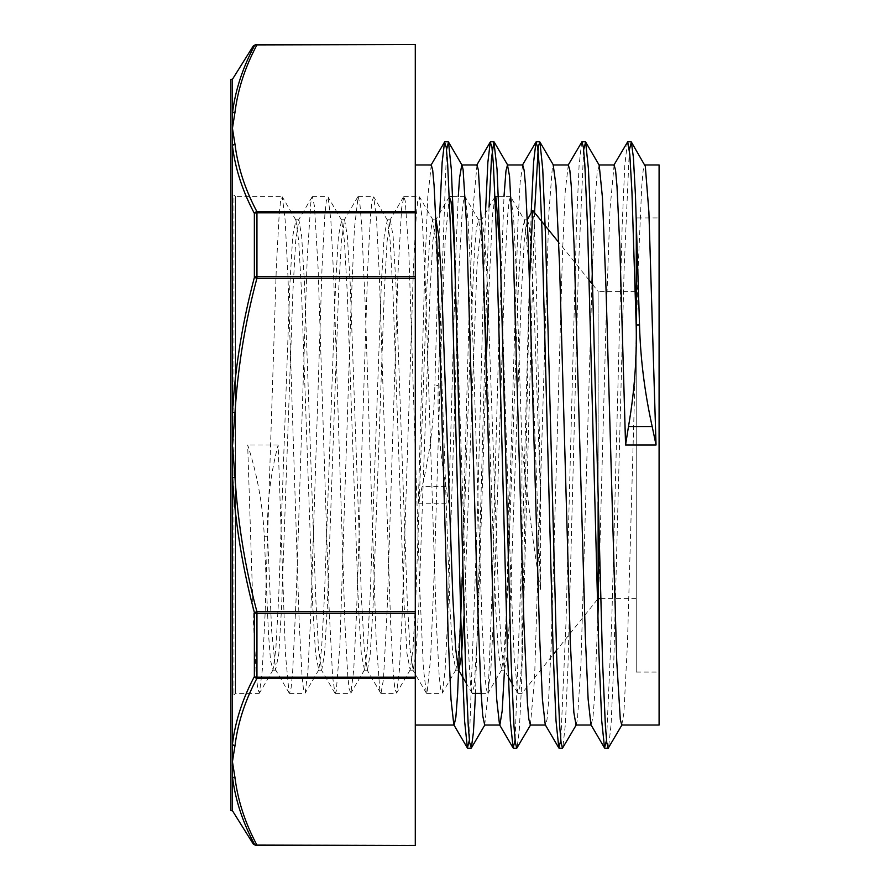 <?xml version="1.0" encoding="UTF-8"?>
<svg xmlns="http://www.w3.org/2000/svg" width="890" height="890" viewBox="0 0 890 890"><rect width="100%" height="100%" fill="white"/><g stroke="black" fill="none" stroke-linecap="round" stroke-linejoin="round"><path stroke-width="0.67" stroke-dasharray="4.45 3.34" d="M254.362 45.935A3.048 3.037 90 0 1 256.943 44.5L256.943 44.912A3.048 2.559 27.6 0 0 254.362 45.935L254.362 45.935C242.558 68.018 235.249 90.48 232.435 113.33L232.435 79.299M415.285 44.5L256.943 44.912C245.151 66.973 237.841 89.389 235.016 112.162A3.048 2.637 6.3 0 0 232.435 113.33L232.435 128.293L235.016 144.425C237.841 167.198 245.151 189.614 256.943 211.675L256.943 212.788A3.048 1.524 3.8 0 0 254.362 213.389A3.048 2.559 152.4 0 1 256.943 211.675L415.285 211.675L415.285 212.788L256.943 212.788L256.943 278.236L254.362 277.558A3.048 1.524 176.2 0 1 256.943 276.712L415.285 276.712L415.285 278.236L256.943 278.236C245.139 322.358 237.841 367.192 235.016 412.738L232.435 412.593C235.249 366.847 242.558 321.835 254.362 277.558L254.362 213.389C242.558 191.183 235.249 168.633 232.435 145.738A3.048 2.637 173.7 0 1 235.016 144.425M254.362 844.065A3.048 2.559 152.4 0 0 256.943 845.088L256.943 845.5A3.048 3.037 90 0 1 254.362 844.065L254.362 844.065C242.558 821.982 235.249 799.52 232.435 776.67A3.048 2.637 173.7 0 0 235.016 777.838C237.841 800.611 245.151 823.028 256.943 845.088L415.285 845.088L256.943 845.5M232.435 810.701L232.435 744.263C235.249 721.367 242.558 698.817 254.362 676.611A3.048 1.524 176.2 0 0 256.943 677.212L256.943 678.325A3.048 2.559 27.6 0 1 254.362 676.611L254.362 612.442L256.943 611.764L256.943 613.288A3.048 1.524 3.8 0 1 254.362 612.442C242.558 568.165 235.249 523.153 232.435 477.407L235.016 477.263C237.841 522.808 245.139 567.642 256.943 611.764L415.285 611.764L415.285 613.288L256.943 613.288L256.943 677.212L415.285 677.212L415.285 678.325L256.943 678.325C245.151 700.385 237.841 722.802 235.016 745.575A3.048 2.637 6.3 0 1 232.435 744.263L232.435 128.293L235.016 112.162M415.285 611.764L415.285 278.236M415.285 845.088L415.285 678.325M449.294 196.757L445.2 240.066L441.574 332.293L434.309 570.023L430.671 657.532L427.044 693.177L426.355 693.11L423.406 668.256L419.78 588.857L408.888 253.55L405.25 201.129L403.86 196.612L401.624 208.227L397.986 273.096L387.094 611.263L383.468 679.337L380.998 693.388L379.83 690.217L376.203 641.267L365.312 307.484L361.674 225.226L359.905 203.888L358.147 196.579L354.409 228.585L350.782 313.38L339.88 645.484L336.253 691.241L334.929 693.087L332.626 676.912L328.989 605.99L318.097 268.101L314.459 206.191L312.434 196.612L310.832 202.564L307.206 258.089L296.303 594.509L292.676 671.238L291.13 687.77L289.573 693.41L289.039 692.754L285.412 653.816L278.147 445C270.26 474.826 266.755 505.387 267.634 536.681L271.628 630.443L275.611 669.881L278.826 653.683L281.629 606.446L292.855 292.576L295.658 241.413L298.873 219.808L301.677 236.351L304.491 283.587L315.716 597.613L318.52 648.732L321.724 670.203L324.539 653.638L327.342 606.413L338.567 292.409L341.382 241.279L344.586 219.774L347.389 236.328L350.193 283.543L361.418 597.39L364.221 648.565L367.436 670.203L370.251 653.672L373.055 606.435L384.28 292.454L387.094 241.335L390.298 219.808L393.102 236.362L395.916 283.599L407.142 597.646L409.956 648.765L413.149 670.226L415.964 653.66L418.767 606.446L429.992 292.576L432.796 241.413L435.922 219.797L432.662 219.786L435.866 241.357L438.67 292.521L449.906 606.435L452.71 653.649L455.914 669.87L458.283 654.161L460.642 616.436M267.634 536.681L264.286 536.681C262.884 505.32 257.344 474.759 247.676 445L253.383 620.642L256.242 674.475L257.677 688.638L259.457 693.099L262.272 670.215L265.087 614.056L276.334 267.189L279.149 214.924L280.55 201.218L282.33 196.924L285.134 219.975L287.948 276.167L299.196 622.855L301.999 675.098L303.412 688.76L305.17 693.121L307.984 670.159L310.799 613.978L322.047 267.178L324.861 214.935L326.263 201.207L328.032 196.924L330.846 219.852L333.661 276.011L344.908 622.822L347.712 675.098L349.125 688.771L350.894 693.087L353.708 670.003L356.523 613.788L367.759 267.134L370.574 214.913L371.976 201.218L373.744 196.89L376.548 219.774L379.363 275.933L390.61 622.8L393.425 675.065L394.837 688.793L396.606 693.065L399.421 670.059L402.224 613.889L413.472 267.167L416.286 214.902L417.688 201.24L419.457 196.89L422.272 219.919L425.086 276.123L436.334 622.844L439.137 675.076L440.55 688.793L442.308 693.087L445.122 670.192L447.937 614.044L459.184 267.189L461.999 214.913L463.401 201.229L465.181 196.924L467.995 219.986L470.799 276.2L482.046 622.855L484.85 675.098L486.263 688.771L487.664 693.421L490.835 670.192L493.65 614.022L504.897 267.189L507.712 214.935L509.113 201.207L510.526 196.612L524.488 220.153L528.515 260.225L540.586 589.669L540.586 497.844L538.483 385.915L536.381 285.979L534.278 223.045L532.976 210.329M278.147 445L247.676 445M264.286 536.692L268.48 633.914L270.571 660.936L273.063 669.87L275.867 648.754L278.67 597.635L289.906 283.587L292.71 236.351L295.925 220.153L298.728 241.424L301.543 292.576L312.768 606.446L315.572 653.672L318.776 669.892L321.579 648.721L324.383 597.579L335.619 283.587L338.423 236.362L341.627 220.142L344.441 241.312L347.245 292.432L358.47 606.424L361.284 653.672L364.5 669.859L367.303 648.565L370.107 597.39L381.332 283.543L384.135 236.34L387.339 220.119L390.143 241.235L392.957 292.354L404.182 606.402L406.997 653.638L410.201 669.847L413.016 648.621L415.819 597.479L427.044 283.565L429.848 236.328L432.662 219.774M462.7 569.111L470.532 338.311L474.448 251.692L476.406 227.896L478.776 220.142L481.59 241.435L484.394 292.599L495.619 606.457L498.422 653.672L501.626 669.892L504.43 648.743L507.233 597.613L518.47 283.587L521.273 236.362L524.488 220.153M510.994 197.146L513.73 220.42L516.467 275.144L521.952 445C527.87 502.349 534.078 550.565 540.586 589.669M464.002 616.447L476.995 265.698L481.724 219.786L484.527 236.362L487.342 283.576L498.567 597.535L501.37 648.688L504.574 670.226L507.389 653.672L510.193 606.457L521.418 292.599L524.221 241.435L527.347 219.819M527.436 219.808L529.083 225.504L530.718 242.403L534.011 305.671L540.586 497.844M431.283 164.984L427.812 196.39L424.652 273.619L418.333 503.228L422.183 486.285C429.725 454.801 433.942 421.215 434.854 385.537L438.203 385.537C437.424 421.048 439.983 454.634 445.901 486.285L448.805 503.228L455.958 249.489L458.272 196.601M627.406 142.022L624.791 165.562L622.188 224.781L611.741 621.843L606.513 740.235M581.693 142L579.078 165.618L576.475 224.836L566.029 621.832L560.811 740.235M531.185 213.055L523.142 515.521L515.099 740.202M485.473 213.055L477.418 515.544L469.375 740.191M439.76 213.033L434.854 385.526M629.375 149.798L624.157 268.09L613.711 665.108L611.107 724.327L608.493 747.945M583.662 149.809L578.444 268.046L568.009 664.975L565.395 724.215L562.792 747.956M534.556 212.287L521.44 687.748L519.259 730.623L517.068 747.978M489.055 206.936L475.505 693.399M446.524 149.765L438.203 385.526M614.111 164.962L609.984 209.317L606.157 317.352L598.481 598.592M597.846 618.528L594.565 696.992L592.918 717.952L590.949 724.738M568.332 164.962L565.284 190.56L562.469 253.606L551.199 645.183L548.385 704.29L546.972 719.832L545.247 724.738M522.708 164.962L520.149 182.239L517.902 223.846L504.474 670.404M476.995 164.984L472.768 211.097L468.852 322.759L461.042 608.226M484.705 725.039L488.109 693.377L491.68 602.997L498.834 340.403L503.985 196.601M530.384 725.039L534.556 679.048L548.852 213.2L552.423 166.474L553.191 164.962M576.041 725.016L577.432 719.943L581.003 662.327L591.939 283.688M592.328 271.461L595.299 198.514L597.09 173.628L599.215 165.217M621.754 725.016L623.879 713.168L627.461 643.392L638.174 267.579L641.746 186.355L643.181 170.391L644.939 165.24M418.333 503.228L448.805 503.228M529.561 280.239L521.952 660.135L519.805 686.935L517.835 693.199L514.197 657.888L510.571 570.612L500.492 257.622M495.007 196.779L492.415 215.691L488.243 304.247M486.674 351.205L477.886 626.749L474.259 685.645L472.056 693.065L470.621 685.812L466.994 627.216L454.779 257.644M521.952 445L521.952 660.124M498.356 196.601L510.526 196.601M452.643 196.601L464.814 196.601M403.86 196.601L419.101 196.601M358.147 196.601L373.388 196.601M312.434 196.601L327.676 196.601M232.435 195.077L232.435 694.923L232.435 195.077L233.959 195.077L233.959 694.923L233.959 195.077L235.483 196.601L235.483 693.399L235.483 196.601L281.963 196.601M415.285 211.675L415.285 44.912M415.285 677.212L415.285 613.288M415.285 276.712L415.285 212.788M636.228 325.017L636.228 672.039L636.228 217.961L659.09 217.961L659.09 672.039L659.09 217.961M636.228 291.408L636.228 598.592L636.228 291.408L598.136 291.408L598.136 501.815M598.136 598.592L598.136 291.408L592.718 284.655M589.236 280.328L558.731 242.369M232.435 125.012L232.435 764.988L232.435 125.012L230.911 125.012L230.911 764.988L230.911 125.012M230.911 810.701L230.911 79.299M415.285 164.962L415.285 725.039L415.285 164.962M659.09 725.039L659.09 164.962M235.016 745.575L232.435 761.707L235.016 777.838M235.016 412.738L232.435 445L235.016 477.263M445.901 486.285L422.183 486.285M273.063 669.87L259.457 693.099M295.925 220.153L282.33 196.924M318.776 669.892L305.17 693.121M341.627 220.142L328.032 196.924M364.5 669.859L350.894 693.087M387.339 220.119L373.744 196.89M410.201 669.847L396.606 693.065M433.063 220.119L419.457 196.89M455.914 669.87L442.308 693.087M478.776 220.142L465.181 196.924M501.626 669.892L488.02 693.121M272.663 670.215L276.011 670.215M318.375 670.215L321.724 670.215M364.088 670.215L367.436 670.215M409.801 670.215L413.149 670.215M455.513 670.215L458.862 670.215M501.226 670.215L504.574 670.215M295.524 219.786L298.873 219.786M341.237 219.786L344.586 219.786M386.95 219.786L390.298 219.786M478.375 219.786L481.624 219.786M524.088 219.786L527.336 219.786M517.78 693.11L511.917 683.097M508.324 676.979L504.174 669.892M494.929 196.901L481.323 220.13M472.056 693.065L466.193 683.053M449.205 196.901L435.599 220.13M426.355 693.11L412.76 669.881M403.493 196.924L389.898 220.153M380.631 693.076L367.036 669.859M357.791 196.879L344.185 220.108M334.929 693.087L321.334 669.859M312.067 196.935L298.462 220.153M289.205 693.11L275.611 669.881M518.136 693.399L521.952 693.399L553.246 654.45M481.123 693.399L487.664 693.399M426.711 693.399L441.952 693.399M380.998 693.399L396.239 693.399M335.285 693.399L350.526 693.399M232.435 694.923L233.959 694.923L235.483 693.399L259.101 693.399M289.573 693.399L304.814 693.399M636.228 672.039L659.09 672.039M600.628 598.592L636.228 598.592M597.312 599.626L556.472 650.445M230.911 764.988L232.435 764.988"/><path stroke-width="1.33" d="M254.362 213.389A3.048 1.524 3.8 0 1 256.943 212.788L256.943 211.675A3.048 2.559 152.4 0 0 254.362 213.389L254.362 277.558L256.943 278.236L256.943 276.712A3.048 1.524 176.2 0 0 254.362 277.558C242.558 321.835 235.249 366.847 232.435 412.593L235.016 412.738C237.841 367.192 245.139 322.358 256.943 278.236L415.285 278.236L415.285 276.712L256.943 276.712L256.943 212.788L415.285 212.788L415.285 211.675L256.943 211.675C245.151 189.614 237.841 167.198 235.016 144.425A3.048 2.637 173.7 0 0 232.435 145.738C235.249 168.633 242.558 191.183 254.362 213.389M254.362 45.935L254.362 45.935A3.048 2.559 27.6 0 1 256.943 44.912L415.285 44.5L256.943 44.5A3.048 3.037 90 0 0 254.362 45.935C242.558 68.018 235.249 90.48 232.435 113.33L232.435 477.407C235.249 523.153 242.558 568.165 254.362 612.442A3.048 1.524 3.8 0 0 256.943 613.288L256.943 611.764L254.362 612.442L254.362 676.611A3.048 2.559 27.6 0 0 256.943 678.325L256.943 677.212A3.048 1.524 176.2 0 1 254.362 676.611C242.558 698.817 235.249 721.367 232.435 744.263A3.048 2.637 6.3 0 0 235.016 745.575C237.841 722.802 245.151 700.385 256.943 678.325L415.285 678.325L415.285 677.212L256.943 677.212L256.943 613.288L415.285 613.288L415.285 611.764L256.943 611.764C245.139 567.642 237.841 522.808 235.016 477.263L232.435 477.407L232.435 761.707L235.016 745.575M235.016 477.263L232.435 445L235.016 412.738M256.943 845.5L415.285 845.5L256.943 845.088A3.048 2.559 152.4 0 1 254.362 844.065A3.048 3.037 90 0 0 256.943 845.5L256.943 845.088C245.151 823.028 237.841 800.611 235.016 777.838A3.048 2.637 173.7 0 1 232.435 776.67L232.435 810.701L230.911 810.701L230.911 79.299L232.435 79.299L232.435 113.33A3.048 2.637 6.3 0 1 235.016 112.162C237.841 89.389 245.151 66.973 256.943 44.912L415.285 44.5M235.016 777.838L232.435 761.707L232.435 776.67C235.249 799.52 242.558 821.982 254.362 844.065L254.362 844.065M415.285 212.788L415.285 276.712M415.285 278.236L415.285 611.764M415.285 613.288L415.285 677.212M415.285 678.325L415.285 845.088M460.642 616.436L462.7 569.111M436.011 219.786L438.815 236.317L441.618 283.554L452.843 597.457L455.658 648.61L458.461 669.847L466.193 683.053M458.862 670.192L461.432 656.342L464.002 616.447M639.521 325.006L635.438 195.21L633.391 157.408L631.355 142.022L645.317 166.274L648.899 212.065L656.041 445L652.192 426.588C644.66 392.39 640.433 358.536 639.521 325.017L636.172 325.017L631.933 191.673L629.82 154.537L627.695 141.766L613.822 165.24M606.513 740.235L604.533 747.945L601.718 720.689L598.903 652.593L587.623 228.374L584.808 164.249L583.395 147.462L581.982 141.744L568.109 165.217M560.811 740.235L558.831 747.956L556.016 720.822L553.191 652.759L541.91 228.418L539.095 164.249L537.682 147.473L535.969 142.022L533.577 162.414L531.185 213.055M515.099 740.202L513.13 747.978L510.304 720.922L507.489 652.882L496.197 228.43L493.383 164.272L491.97 147.451L490.257 142.055L487.865 162.403L485.473 213.055M469.375 740.191L467.406 748.001L464.591 720.867L461.765 652.782L450.485 228.418L447.67 164.283L446.257 147.429L444.555 142.044L442.152 162.303L439.76 213.033M631.355 142.022L629.375 149.798M622.077 724.738L608.193 748.212L606.78 742.572L605.378 725.717L602.552 661.582L591.272 237.185L588.457 169.111L585.631 142L583.662 149.809M576.375 724.738L562.48 748.212L561.067 742.549L559.665 725.728L556.84 661.57L545.559 237.129L542.733 169.078L539.918 142.022L538.361 146.338L534.556 212.287M530.663 724.772L516.767 748.234L515.355 742.527L513.953 725.762L511.127 661.593L499.846 237.263L497.032 169.2L493.917 141.799L491.48 158.531L489.055 206.936M475.505 693.399L473.424 732.292L471.344 748.001L469.642 742.538L468.24 725.75L465.414 661.626L454.145 237.43L451.319 169.322L448.504 142.044L446.524 149.765M636.172 325.017C636.951 358.37 634.392 392.223 628.473 426.588L625.57 445L619.852 246.997L616.993 186.299L615.569 170.335L614.111 164.962M598.481 598.592L597.846 618.528M604.533 747.945L590.949 724.738L588.134 699.262L585.32 636.194L574.061 244.772L571.235 185.676L569.834 170.213L568.332 164.962M558.831 747.956L545.247 724.738L542.433 699.373L539.607 636.35L528.349 244.806L525.534 185.676L524.121 170.213L522.708 164.962L507.478 164.962L509.547 176.264L513.118 245.184L523.843 620.853L527.414 702.866L528.871 719.409L530.384 725.039M504.474 670.404L502.171 710.999L499.857 725.039M513.13 747.978L499.535 724.772L496.72 699.473L493.906 636.461L482.636 244.828L478.408 170.19L476.995 164.984L461.765 164.962L459.529 178.033L458.272 196.601M461.042 608.226L457.594 694.144L455.869 717.173L454.145 725.061M467.406 748.001L453.822 724.783L451.007 699.429L448.193 636.383L436.923 244.817L434.109 185.71L432.696 170.168L431.283 164.984L415.285 164.962M656.041 445L625.57 445M448.504 142.044L462.088 165.262L463.1 169.679L466.672 226.405L477.396 597.958L480.967 690.518L482.747 715.86L484.705 725.039M503.985 196.601L505.976 170.858L507.478 164.984M568.421 164.962L553.191 164.962L555.994 185.587L559.576 266.021L570.29 641.957L573.861 712.578L576.041 725.016L591.127 725.039M591.939 283.688L592.328 271.461M585.631 142L599.215 165.217L602.441 197.569L606.023 288.672L616.737 661.048L620.308 719.554L621.754 725.016L659.09 725.039L659.09 164.962L644.616 164.962M500.492 257.622L496.042 197.925L495.007 196.779M488.243 304.247L486.674 351.205M454.779 257.644L452.465 215.959L451.019 201.507L449.294 196.757M558.731 242.369L532.743 210.374L529.561 280.239M495.285 196.601L498.356 196.601M449.606 196.601L452.643 196.601M415.285 44.912L415.285 211.675M636.328 217.961L636.228 325.017M598.136 501.815L598.136 598.592L600.628 598.592M635.26 291.408L636.228 291.408M592.718 284.655L589.236 280.328M598.903 164.962L614.133 164.962M235.016 144.425L232.435 128.293L235.016 112.162M628.473 426.588L652.192 426.588M232.435 79.299L253.294 45.935L255.875 44.5M232.435 810.701L253.294 844.065L255.875 845.5M631.055 141.777L627.739 141.777M585.342 141.777L582.082 141.777M539.629 141.777L536.269 141.777M493.917 141.777L490.557 141.777M448.204 141.777L444.844 141.777M608.193 748.223L604.844 748.223M562.48 748.223L559.131 748.223M516.723 748.223L513.419 748.223M470.966 748.223L467.706 748.223M522.385 165.24L535.969 142.022M476.673 165.262L490.257 142.055M430.96 165.262L444.555 142.044M539.918 142.022L553.502 165.24M494.206 142.055L507.801 165.262M471.344 748.001L484.939 724.783M511.917 683.097L508.324 676.979M532.743 210.374L527.025 220.153M472.423 693.399L481.123 693.399M598.136 598.592L597.312 599.626M556.472 650.445L553.246 654.45M530.329 725.039L545.414 725.039M484.616 725.039L499.702 725.039M415.285 725.039L453.967 725.039"/></g></svg>
